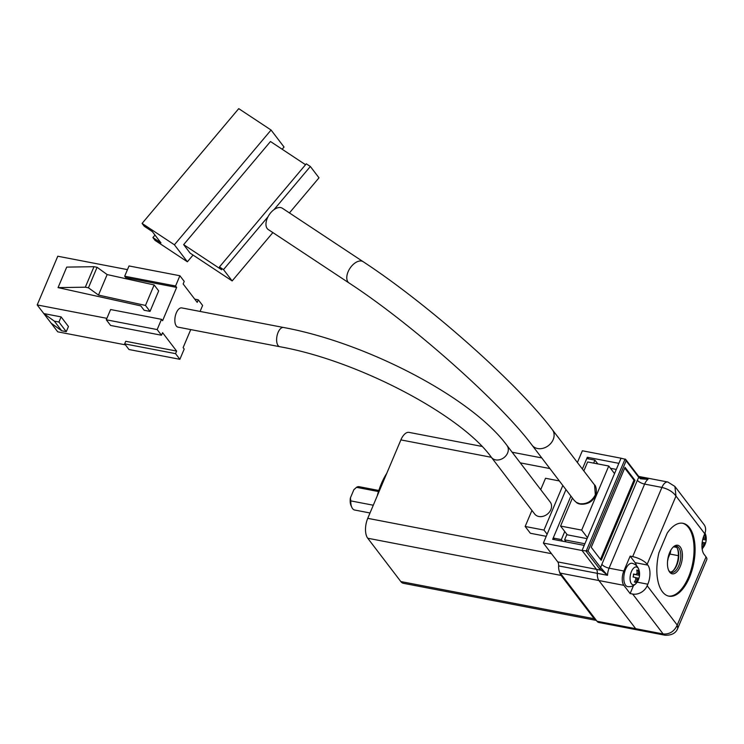 <?xml version="1.0" encoding="UTF-8"?>
<svg xmlns="http://www.w3.org/2000/svg" width="744" height="744" viewBox="0 0 744 744"><rect width="100%" height="100%" fill="white"/><g stroke="black" fill="none" stroke-linecap="round" stroke-linejoin="round"><path stroke-width="1.12" d="M678.351 555.666L669.898 554.038L668.261 557.907L670.344 552.969M647.187 564.259A11.876 4.139 -157.1 0 0 632.679 556.633L661.918 487.422C668.307 489.031 672.995 491.905 675.989 496.071L647.187 564.259L647.829 565.105A14.248 6.956 -79.1 0 1 647.819 584.207L647.178 585.742L677.235 625.1C674.231 631.498 669.544 634.455 663.155 633.962A10.686 5.217 -79.1 0 0 665.034 635.227L598.883 622.505A10.686 5.217 -79.1 0 1 597.004 621.24L560.241 573.103A10.686 5.217 100.9 0 1 558.651 565.905L597.33 573.345A10.686 5.217 100.9 0 0 598.911 580.543A10.686 5.217 -79.1 0 1 597.33 573.345A5.943 2.902 100.9 0 0 596.446 569.346L582.05 550.504L584.217 545.371L552.671 539.307L570.918 496.09L553.211 538.024L554.447 539.651M633.507 585.547L630.121 593.554L632.67 594.038L663.155 633.962L635.674 628.68L598.911 580.543L635.674 628.68A10.686 5.217 -79.1 0 0 637.562 629.945A10.686 5.217 -79.1 0 1 635.674 628.68L597.004 621.24M638.687 476.42L640.351 476.737A10.686 5.217 100.9 0 0 639.022 476.82A10.686 5.217 -79.1 0 1 640.351 476.737A10.686 5.217 -79.1 0 1 642.23 478.001M593.656 463.121L594.921 460.118L586.774 458.555L582.366 469.008L587.323 457.272L618.869 463.345L621.035 458.211L582.357 450.771L577.4 462.508M558.651 565.905A5.943 2.902 100.9 0 0 557.768 561.906L543.38 543.064L582.05 550.504L621.035 458.211L625.695 459.411L638.733 476.476A1.19 0.949 142.6 0 1 638.808 477.388L626.123 460.787L588.002 551.025L600.687 567.626L607.504 575.298L599.236 568.453A1.19 0.949 -37.4 0 0 600.687 567.626A16.628 8.119 -79.1 0 1 601.85 564.371L637.366 480.28A16.628 8.119 -79.1 0 1 638.808 477.388L640.556 478.792L648.033 479.35L640.231 477.853M543.38 543.064L565.961 489.599M588.56 458.899L587.323 457.272M562.594 541.214L561.348 539.586L553.211 538.024M561.348 539.586L564.752 531.532M594.921 460.118L597.823 463.921M566.156 541.902L564.594 539.856L566.919 534.369M610.499 468.302L616.302 469.418M587.062 538.637L567.272 534.824L560.567 526.054L567.272 534.824L587.062 538.637M564.594 539.856L584.896 543.762M581.687 530.109L587.462 537.679L581.687 530.109L560.567 526.054L581.687 530.109L608.759 466.023L581.687 530.109M614.535 473.593L608.759 466.023L587.639 461.959L583.845 470.943L587.639 461.959L608.759 466.023L614.535 473.593M572.406 498.034L560.567 526.054L572.406 498.034M668.689 555.275A27.314 13.336 -79.1 0 1 667.554 561.171M672.948 570.899A14.545 7.105 100.9 0 0 677.3 548.254M675.403 546.189A13.364 6.529 -79.1 0 1 676.761 547.417A13.364 6.529 -79.1 0 1 677.57 548.765A13.364 6.529 -79.1 0 1 673.385 570.518A13.364 6.529 -79.1 0 1 670.418 572.099M680.249 546.98A14.545 7.105 -79.1 0 1 680.239 566.472A14.545 7.105 -79.1 0 1 669.637 572.099A14.545 7.105 -79.1 0 1 668.763 570.629A14.545 7.105 -79.1 0 1 673.32 546.952A14.545 7.105 -79.1 0 1 680.249 546.98M668.512 570.044A13.364 6.529 100.9 0 0 669.051 570.881A13.364 6.529 100.9 0 0 671.404 572.462A13.364 6.529 100.9 0 0 679.681 563.227A13.364 6.529 100.9 0 0 678.798 547.807A13.364 6.529 100.9 0 0 676.454 546.226A13.364 6.529 100.9 0 0 672.864 547.398M662.43 591.778A37.116 18.126 100.9 0 0 668.949 596.177A37.116 18.126 100.9 0 0 691.957 570.518A37.116 18.126 100.9 0 0 689.493 527.691A37.116 18.126 100.9 0 0 682.973 523.292A37.116 18.126 100.9 0 0 667.238 533.076L658.952 552.699A37.116 18.126 100.9 0 0 662.43 591.778M668.447 596.065A37.116 18.126 100.9 0 0 691.083 569.82A37.116 18.126 100.9 0 0 688.479 527.496A37.116 18.126 100.9 0 0 682.462 523.209M640.603 478.197L648.033 479.35A10.686 5.217 100.9 0 0 644.62 484.093L661.918 487.422A10.686 5.217 -79.1 0 1 667.833 482.019L674.892 486.436L704.01 524.557A11.876 9.505 142.6 0 1 704.745 533.727L704.103 535.261A14.248 6.956 -79.1 0 0 704.094 554.364L706.037 556.912A11.876 4.139 22.9 0 1 706.8 559.572L677.765 628.299L677.235 625.1L706.037 556.912M630.121 593.554L623.853 585.342A10.686 5.217 -79.1 0 1 623.853 571.011L630.14 556.149L632.679 556.633M702.717 548.105L702.197 549.342M669.898 554.038A5.943 2.902 100.9 0 0 670.763 550.309M637.366 480.28A5.943 2.074 22.9 0 0 644.62 484.093L609.094 568.174A10.686 5.217 100.9 0 0 607.504 575.298L597.33 573.345A5.943 2.902 100.9 0 0 596.446 569.346L582.05 550.504L588.002 551.025M591.257 547.305L601.199 560.334L634.985 480.354L625.034 467.325L591.257 547.305M640.24 477.983A1.19 0.577 124.7 0 1 640.482 478.029L643.188 479.052M647.829 565.105L635.106 562.659L630.14 556.149M632.67 594.038A11.876 9.505 -37.4 0 0 647.178 585.742M635.106 562.659A14.248 6.956 -79.1 0 1 636.594 565.812M674.892 486.436L675.989 496.071L704.745 533.727M557.768 561.906L601.254 570.267A1.19 0.577 -55.3 0 0 602.324 569.29M599.236 568.453L586.123 551.285L625.109 459.002L626.123 460.787M638.733 476.476L640.482 478.029A1.19 0.577 124.7 0 1 640.556 478.792M600.492 559.404L633.972 480.159L624.728 468.06M633.972 480.159L634.985 480.354M176.309 325.984A9.802 4.78 -79.1 0 1 175.668 314.675A9.802 4.78 -79.1 0 1 181.741 307.904L283.511 327.481A9.802 4.78 100.9 0 0 278.089 332.428A9.802 4.78 100.9 0 0 278.089 345.56A9.802 4.78 100.9 0 0 279.809 346.723L178.039 327.146A9.802 4.78 -79.1 0 1 176.309 325.984M506.98 445.461L550.235 502.088A9.802 7.84 142.6 0 1 550.839 509.649A9.802 7.84 142.6 0 1 543.111 516.299A9.802 7.84 142.6 0 1 534.657 513.983L491.412 457.355A9.802 7.84 -37.4 0 0 499.856 459.671A9.802 7.84 -37.4 0 0 507.594 453.022A9.802 7.84 -37.4 0 0 506.98 445.461C472.012 397.677 366.55 342.677 283.511 327.481M559.349 480.931L545.519 478.271L540.721 489.636L545.519 478.271L559.349 480.931M525.162 526.473L530.36 533.262L546.226 536.322L530.36 533.262L525.162 526.473L543.994 530.091L525.162 526.473L531.941 510.431L525.162 526.473M200.09 311.429L202.61 305.468L198.285 299.813L197.207 302.371L183.145 283.966L184.233 281.409L179.899 275.745L175.575 285.994L176.654 287.417L162.573 320.738L161.495 319.325L157.161 329.573L161.485 335.237L162.573 332.68L176.626 351.075L175.547 353.642L179.871 359.306L184.205 349.048L183.117 347.634L190.743 329.592M562.827 485.497L543.994 530.091L547.128 534.192L543.994 530.091L562.827 485.497M125.42 344.853L57.744 331.833L43.794 313.568L61.101 316.898L68.448 326.523L66.281 331.657L61.706 330.773L51.15 323.203M179.871 359.306L128.982 349.513L124.657 343.858L125.745 341.291L176.626 351.075M175.547 353.642L124.657 343.858M106.885 318.339L37.2 304.938L43.794 313.568L54.349 321.148L58.934 322.031L66.281 331.657M157.161 329.573L106.28 319.79L110.605 325.454L161.485 335.237M161.495 319.325L110.605 309.532L106.28 319.79M150.018 311.392L145.48 305.449L154.138 284.943L158.677 290.885L150.018 311.392L144.122 310.257L140.774 305.877L58.06 287.612L66.718 267.105L93.986 266.696L97.083 267.291L107.145 274.564L98.487 295.07L88.424 287.798L85.318 287.203L58.06 287.612M127.466 269.635L57.772 256.234L37.2 304.938M176.654 287.417L125.764 277.624L124.685 276.21L175.575 285.994M179.899 275.745L129.019 265.952L124.685 276.21M194.723 299.125L198.285 299.813M61.101 316.898L58.934 322.031M61.706 330.773L54.349 321.148M145.48 305.449L98.487 295.07M154.138 284.943L107.145 274.564M97.083 267.291L88.424 287.798M85.318 287.203L93.986 266.696M273.969 209.687A12.769 7.384 -56.5 0 1 282.357 208.246L363.174 261.711A12.769 7.384 123.5 0 0 351.484 266.268A12.769 7.384 123.5 0 0 348.015 281.995A12.769 7.384 123.5 0 0 349.085 283.008L268.268 229.543A12.769 7.384 -56.5 0 1 267.189 228.529A12.769 7.384 -56.5 0 1 268.007 216.764A12.769 7.384 -56.5 0 1 273.969 209.687L310.35 166.489L306.305 163.82L219.471 266.929L221.628 269.765L183.647 244.627L190.129 253.127L232.156 280.925L272.871 232.584M268.007 216.764L223.507 269.607L232.156 280.925M289.435 212.923L318.999 177.816L310.35 166.489M223.507 269.607L219.471 266.929M183.647 244.627L270.481 141.518L305.552 164.722M282.162 149.246L284.041 147.014L271.067 130.033L174.412 244.795L187.386 261.786L193.049 255.062M187.386 261.786L155.059 240.396L152.892 237.569L154.994 235.076M174.412 244.795L142.085 223.414L144.243 226.241L152.325 231.589L160.974 242.916L152.892 237.569M271.067 130.033L238.74 108.643L142.085 223.414M638.957 569.895C637.915 566.528 635.683 564.343 632.279 563.329A11.876 5.803 100.9 0 0 624.263 573.643A11.876 5.803 100.9 0 0 627.797 586.644C631.331 586.97 634.214 585.761 636.427 583.026A14.248 14.248 0 0 0 638.957 569.895A9.086 4.436 100.9 0 0 636.539 566.993A9.086 4.436 100.9 0 0 630.419 574.889A9.086 4.436 100.9 0 0 632.949 584.793A9.086 4.436 100.9 0 0 636.427 583.026M634.372 582.003A14.248 2.892 34.9 0 0 635.144 582.217A14.248 2.892 34.9 0 0 635.804 582.338A14.173 12.369 -76.9 0 0 637.357 579.39A3.283 1.6 100.9 0 0 638.306 578.162L638.901 578.339A14.248 14.229 -59.3 0 0 639.496 575.4L638.901 575.224A3.283 1.6 100.9 0 0 638.51 573.68A14.173 12.369 -76.9 0 0 638.212 570.378A14.248 3.32 167.8 0 0 637.571 570.192A14.248 3.32 167.8 0 0 636.79 570.044A14.173 12.369 103.1 0 1 637.078 573.345A3.283 1.6 100.9 0 0 636.129 574.573L633.693 574.043A14.248 8.026 102.1 0 1 633.098 576.991L635.534 577.521A3.283 1.6 100.9 0 0 635.925 579.055A14.173 12.369 103.1 0 1 634.372 582.003M637.357 579.39L635.869 578.962M635.804 582.338L634.744 581.427M636.864 573.512L638.51 573.68M638.212 570.378L636.92 570.815M633.665 574.219L633.321 577.037M633.683 574.108L636.129 574.573M635.543 577.632L638.306 578.162M638.901 575.224L633.339 574.145M639.496 575.4L633.879 574.266M705.014 533.02L705.61 534.536A9.086 4.436 100.9 0 0 704.986 533.113M702.197 542.311A3.283 1.6 100.9 0 0 702.578 543.706A14.173 12.369 103.1 0 1 701.955 545.073M703.675 536.331A14.173 12.369 103.1 0 1 703.731 537.996A3.283 1.6 100.9 0 0 702.801 539.195M702.104 548.672A9.086 4.436 100.9 0 0 703.08 547.677A14.248 14.248 0 0 0 705.61 534.536M701.964 546.905A14.248 2.892 34.9 0 0 702.457 546.989A14.173 12.369 -76.9 0 0 704.01 544.041A3.283 1.6 100.9 0 0 704.959 542.813L705.554 542.99A14.248 14.229 -59.3 0 0 706.149 540.042L705.554 539.865A3.283 1.6 100.9 0 0 705.163 538.331A14.173 12.369 -76.9 0 0 704.875 535.029A14.248 3.32 167.8 0 0 704.27 534.843M704.01 544.041L702.531 543.613M702.457 546.989L701.955 546.552M703.526 538.163L705.163 538.331M704.875 535.029L704.084 535.289M702.206 542.274L704.959 542.813M705.554 539.865L702.764 539.326M706.149 540.042L702.755 539.363M351.856 507.417L351.084 505.762A10.091 4.929 -79.1 0 1 350.396 497.922L350.796 500.898A11.876 5.803 100.9 0 0 351.856 507.417A11.876 5.803 100.9 0 0 352.572 508.617A11.876 5.803 100.9 0 0 354.656 510.021L370.01 512.979M378.817 490.482L359.147 486.697A11.876 5.803 100.9 0 0 356.525 487.329L353.865 489.719L350.396 497.922M378.473 491.551L356.525 487.329M373.283 505.223L350.796 500.898M377.236 495.867A47.504 23.194 -79.1 0 1 386.75 473.342M596.39 620.431L403.434 583.315A14.843 7.254 -79.1 0 1 400.821 581.557L367.741 538.238A14.843 7.254 -79.1 0 1 367.75 518.336L400.886 439.899A14.843 7.254 -79.1 0 1 409.088 432.394L481.917 446.409M596.363 620.394A14.843 7.254 -79.1 0 1 594.196 618.748L561.106 575.428A14.843 7.254 -79.1 0 1 559.404 571.578M353.865 489.719A10.091 4.929 -79.1 0 1 354.246 489.329A10.091 4.929 -79.1 0 1 354.358 489.226M560.241 573.103L623.853 585.342M670.279 552.959L669.554 552.82M623.853 571.011L609.094 568.174A5.943 2.074 22.9 0 1 601.85 564.371M667.833 482.019L640.351 476.737M676.752 547.398L673.701 546.812M647.819 584.207L637.087 582.143M594.558 484.967C595.925 485.172 598.492 494.621 592.94 499.494C589.071 504.711 579.437 505.381 576.535 502.581L574.256 500.461L532.09 445.247A12.769 10.211 -37.4 0 0 537.577 448.52A12.769 10.211 -37.4 0 0 550.923 443.247A12.769 10.211 -37.4 0 0 552.383 429.753L594.558 484.967L595.349 494.816C591.871 501.391 586.672 504.358 579.753 503.735L576.293 502.349L574.219 500.405M400.886 439.899L491.366 457.3M520.27 462.861L549.89 468.562M367.75 518.336L551.49 553.685M400.821 581.557L594.196 618.748M367.741 538.238L561.106 575.428M665.034 635.227C671.73 635.423 675.98 633.107 677.775 628.299M491.412 457.355C461.345 415.236 358.134 360.552 279.809 346.723M532.09 445.247C500.489 402.681 411.683 323.752 349.085 283.008M363.174 261.711C428.339 304.324 518.019 383.783 552.383 429.753M702.113 548.737L703.08 547.677M512.142 452.222L541.762 457.913"/></g></svg>
